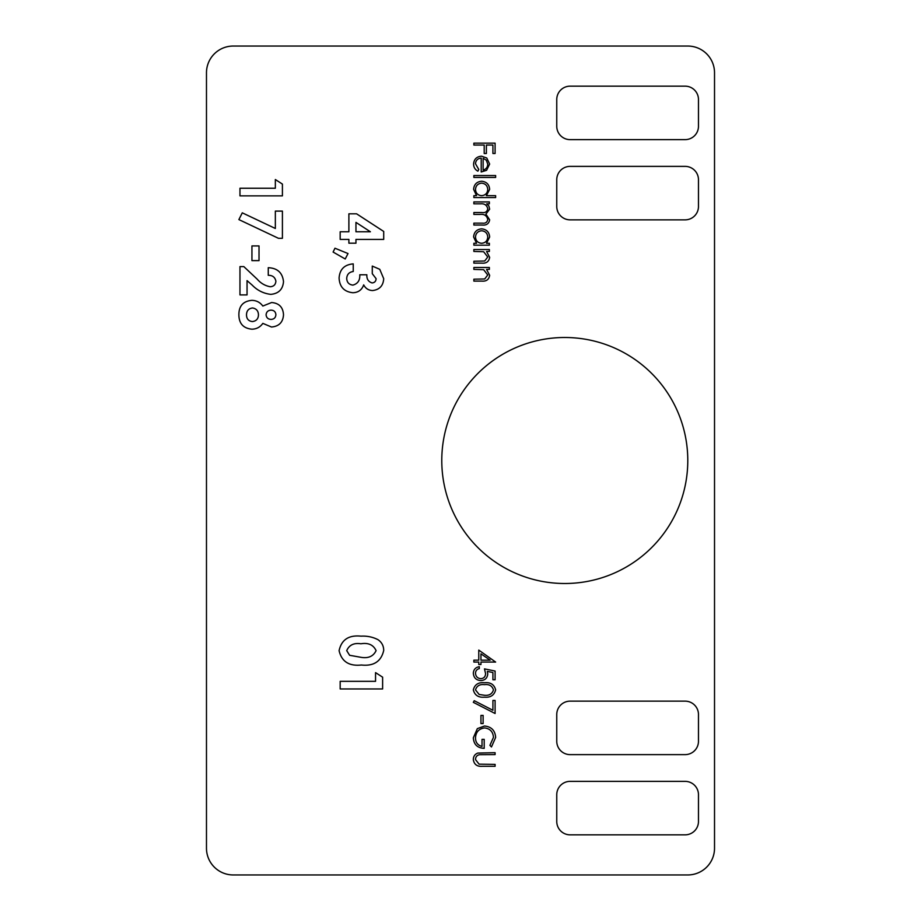 <?xml version="1.0" encoding="UTF-8"?>
<svg xmlns="http://www.w3.org/2000/svg" width="921" height="921" viewBox="0 0 921 921"><rect width="100%" height="100%" fill="white"/><g stroke="black" fill="none" stroke-linecap="round" stroke-linejoin="round"><path stroke-width="1.38" d="M270.244 286.742C273.733 286.512 275.609 284.658 275.886 281.193C275.08 277.244 272.547 275.275 268.264 275.31L268.264 267.7C277.44 268.103 282.517 272.743 283.507 281.619C282.851 289.39 278.603 293.626 270.774 294.363C263.533 293.511 257.316 290.414 252.124 285.05L247.047 280.617L247.047 294.904L239.967 294.904L239.967 266.606L243.835 266.606L257.201 279.178C260.747 283.265 265.087 285.786 270.244 286.742M251.94 260.62L251.94 245.93L259.02 245.93L259.02 260.62L251.94 260.62M275.344 228.477L275.344 211.105L282.413 211.105L282.413 238.309L278.464 238.309L238.884 219.589L242.281 212.832L275.344 228.477M275.344 188.241L275.344 179.537L282.413 184.085L282.413 195.862L239.967 195.862L239.967 188.241L275.344 188.241M372.096 282.931C374.651 282.678 375.987 281.25 376.09 278.649L372.28 273.687L372.28 266.065L379.763 269.323L383.712 278.695C383.24 285.763 379.533 289.712 372.579 290.552C368.538 290.38 365.568 288.492 363.691 284.877C361.861 289.954 358.234 292.567 352.824 292.728C344.132 291.761 339.561 286.845 339.089 278.015C339.734 269.323 344.454 264.615 353.238 263.89L353.238 271.511C349.163 272.086 346.987 274.389 346.71 278.43C346.918 282.425 348.99 284.658 352.904 285.107C357.82 283.737 360.111 280.295 359.766 274.769L366.846 274.769C366.616 279.051 368.365 281.768 372.096 282.931M333.103 252.055L334.968 248.221L348.023 253.551L345.214 258.985L333.103 252.055M348.886 213.822L356.6 213.822L383.712 231.459L383.712 239.402L355.955 239.402L355.955 243.202L348.886 243.202L348.886 239.402L340.171 239.402L340.171 231.781L348.886 231.781L348.886 213.822M484.481 668.876L495.095 671.052L495.095 679.767L492.919 679.767L492.919 672.537L487.336 671.397L487.75 673.896C487.37 678.109 485.056 680.331 480.808 680.573C476.169 680.239 473.682 677.775 473.325 673.17C473.624 669.486 475.616 667.322 479.311 666.7L479.311 668.6C476.894 669.21 475.627 670.764 475.501 673.286C475.8 676.59 477.596 678.386 480.889 678.673C483.928 678.374 485.482 676.67 485.574 673.55L484.481 668.876M478.77 660.173L478.77 650.099L495.636 662.072L480.946 662.072L480.946 664.525L478.77 664.525L478.77 662.072L473.866 662.072L473.866 660.173L478.77 660.173M473.866 203.829L473.866 201.918L489.373 201.918L489.373 203.829L486.679 203.829L488.867 205.982L489.65 209.171L485.908 214.109L489.65 219.797C488.947 223.699 486.495 225.449 482.27 225.046L473.866 225.046L473.866 223.147L482.282 223.147C485.425 223.573 487.244 222.352 487.75 219.463C486.818 215.572 484.204 213.902 479.899 214.432L473.866 214.432L473.866 212.532L481.752 212.532C485.102 213.062 487.094 211.83 487.75 208.837C486.921 205.095 484.469 203.426 480.394 203.829L473.866 203.829M486.38 195.666L495.636 195.666L495.636 197.566L473.866 197.566L473.866 195.666L476.548 195.666L473.601 189.323C474.05 184.396 476.744 181.702 481.671 181.241C486.564 181.748 489.224 184.465 489.65 189.381L486.38 195.666M473.866 145.046L473.866 143.146L495.095 143.146L495.095 153.485L492.919 153.485L492.919 145.046L486.392 145.046L486.392 153.485L484.204 153.485L484.204 145.046L473.866 145.046M360.986 636.158C366.995 635.812 372.648 636.975 377.944 639.646C381.755 642.236 383.677 645.84 383.712 650.456C381.167 661.462 373.719 666.32 361.377 665.008C349.082 666.344 341.645 661.566 339.089 650.675C341.472 639.727 348.76 634.891 360.986 636.158M206.477 848.206A26.744 26.744 0 0 0 233.22 874.95L687.78 874.95A26.744 26.744 0 0 0 714.523 848.206L714.523 72.794A26.744 26.744 0 0 0 687.78 46.05L233.22 46.05A26.744 26.744 0 0 0 206.477 72.794L206.477 848.206M441.781 460.5A123 123 0 0 0 626.28 567.025A123 123 0 0 0 626.28 353.975A123 123 0 0 0 441.781 460.5M375.549 681.333L375.549 672.618L382.618 677.177L382.618 688.954L340.171 688.954L340.171 681.333L375.549 681.333M481.211 158.113C477.711 158.4 475.812 160.289 475.501 163.765L478.77 169.476L477.884 171.168C475.052 169.625 473.624 167.242 473.601 164.007C474.004 159.172 476.664 156.57 481.579 156.202L486.76 157.998L489.65 164.053L486.599 170.304L481.211 171.985L481.211 158.113M473.866 177.431L473.866 175.531L495.636 175.531L495.636 177.431L473.866 177.431M486.507 243.282L489.373 243.282L489.373 245.182L473.866 245.182L473.866 243.282L476.548 243.282L473.601 236.939C474.05 232.011 476.744 229.317 481.671 228.857C486.564 229.364 489.224 232.08 489.65 237.008L486.507 243.282M473.866 251.445L473.866 249.533L489.373 249.533L489.373 251.445L486.576 251.445L489.65 257.339C488.959 261.61 486.346 263.544 481.787 263.141L473.866 263.141L473.866 261.242L484.699 261.011L487.75 257.017L483.64 251.732L473.866 251.445M473.866 269.404L473.866 267.493L489.373 267.493L489.373 269.404L486.576 269.404L489.65 275.298C488.959 279.57 486.346 281.504 481.787 281.101L473.866 281.101L473.866 279.201L484.699 278.971L487.75 274.976L483.64 269.692L473.866 269.404M484.469 697.174C478.425 697.704 474.706 695.263 473.325 689.852C474.741 684.51 478.46 682.139 484.469 682.76C490.502 682.127 494.22 684.487 495.636 689.852C494.243 695.263 490.525 697.704 484.469 697.174M492.919 710.275L492.919 700.444L495.095 700.444L495.095 713.499L473.325 702.343L474.234 700.697L492.919 710.275M480.946 723.572L480.946 715.41L483.122 715.41L483.122 723.572L480.946 723.572M484.492 726.024C491.411 726.681 495.13 730.491 495.636 737.433L491.469 746.966L489.926 745.342L493.46 737.376C493.046 731.758 490.087 728.615 484.573 727.924C478.828 728.73 475.812 732.08 475.501 737.986C475.581 742.499 477.757 745.308 482.028 746.424L482.028 739.356L484.204 739.356L484.204 748.336C477.423 748.036 473.797 744.536 473.325 737.813L477.343 728.626L484.492 726.024M477.803 753.067L495.095 752.687L495.095 754.587L479.553 754.679C476.951 755.22 475.604 756.855 475.501 759.595L479.081 764.165L495.095 764.384L495.095 766.295L482.27 766.295C477.136 766.698 474.154 764.499 473.325 759.698C473.336 756.452 474.833 754.23 477.803 753.067M283.507 314.832C282.989 322.315 278.982 326.368 271.488 327.013L262.83 323.375C260.159 327.174 256.51 329.108 251.859 329.188C243.317 328.313 238.988 323.536 238.884 314.867C238.827 306.014 243.156 301.167 251.859 300.35C256.441 300.442 260.09 302.353 262.83 306.048L271.614 302.525C279.121 303.159 283.092 307.269 283.507 314.832M556.756 794.731L556.756 821.474A13.366 13.366 0 0 0 570.134 834.84L685.109 834.84A13.366 13.366 0 0 0 698.475 821.474L698.475 794.731A13.366 13.366 0 0 0 685.109 781.365L570.134 781.365A13.366 13.366 0 0 0 556.756 794.731M556.756 714.523L556.756 741.255A13.366 13.366 0 0 0 570.134 754.621L685.109 754.621A13.366 13.366 0 0 0 698.475 741.255L698.475 714.523A13.366 13.366 0 0 0 685.109 701.146L570.134 701.146A13.366 13.366 0 0 0 556.756 714.523M556.756 126.269L556.756 99.526A13.366 13.366 0 0 1 570.134 86.16L685.109 86.16A13.366 13.366 0 0 1 698.475 99.526L698.475 126.269A13.366 13.366 0 0 1 685.109 139.635L570.134 139.635A13.366 13.366 0 0 1 556.756 126.269M556.756 206.477L556.756 179.745A13.366 13.366 0 0 1 570.134 166.379L685.109 166.379A13.366 13.366 0 0 1 698.475 179.745L698.475 206.477A13.366 13.366 0 0 1 685.109 219.854L570.134 219.854A13.366 13.366 0 0 1 556.756 206.477M361.377 657.387C368.492 658.492 373.396 656.236 376.09 650.64C373.385 644.838 368.319 642.547 360.894 643.779C353.906 642.72 349.174 645.011 346.71 650.64L349.623 655.292L361.377 657.387M483.122 158.308L483.122 170.086C486.081 169.234 487.623 167.265 487.75 164.157L486.288 160.162L483.122 158.308M481.591 195.666C485.402 195.321 487.451 193.237 487.75 189.415C487.428 185.639 485.402 183.555 481.648 183.141C477.895 183.555 475.846 185.639 475.501 189.392C475.789 193.214 477.815 195.298 481.591 195.666M481.591 243.282C485.402 242.937 487.451 240.853 487.75 237.031C487.428 233.255 485.402 231.171 481.648 230.768C477.895 231.171 475.846 233.255 475.501 237.008C475.789 240.83 477.815 242.914 481.591 243.282M480.946 653.841L480.946 660.173L490.156 660.173L480.946 653.841M493.46 689.91C492.182 685.823 489.189 684.073 484.481 684.66C479.783 684.073 476.79 685.823 475.501 689.91L479.15 694.469L484.481 695.274C489.166 695.758 492.159 693.974 493.46 689.91M355.955 222.387L355.955 231.781L370.403 231.781L355.955 222.387M271.131 319.391C274.101 319.207 275.69 317.618 275.886 314.637C275.598 311.77 273.986 310.273 271.062 310.147C268.08 310.308 266.422 311.862 266.088 314.786C266.411 317.757 268.092 319.288 271.131 319.391M252.377 321.567C256.257 321.095 258.294 318.873 258.467 314.89C258.341 310.907 256.372 308.593 252.55 307.971C248.624 308.477 246.609 310.745 246.506 314.798C246.529 318.827 248.486 321.095 252.377 321.567"/></g></svg>
